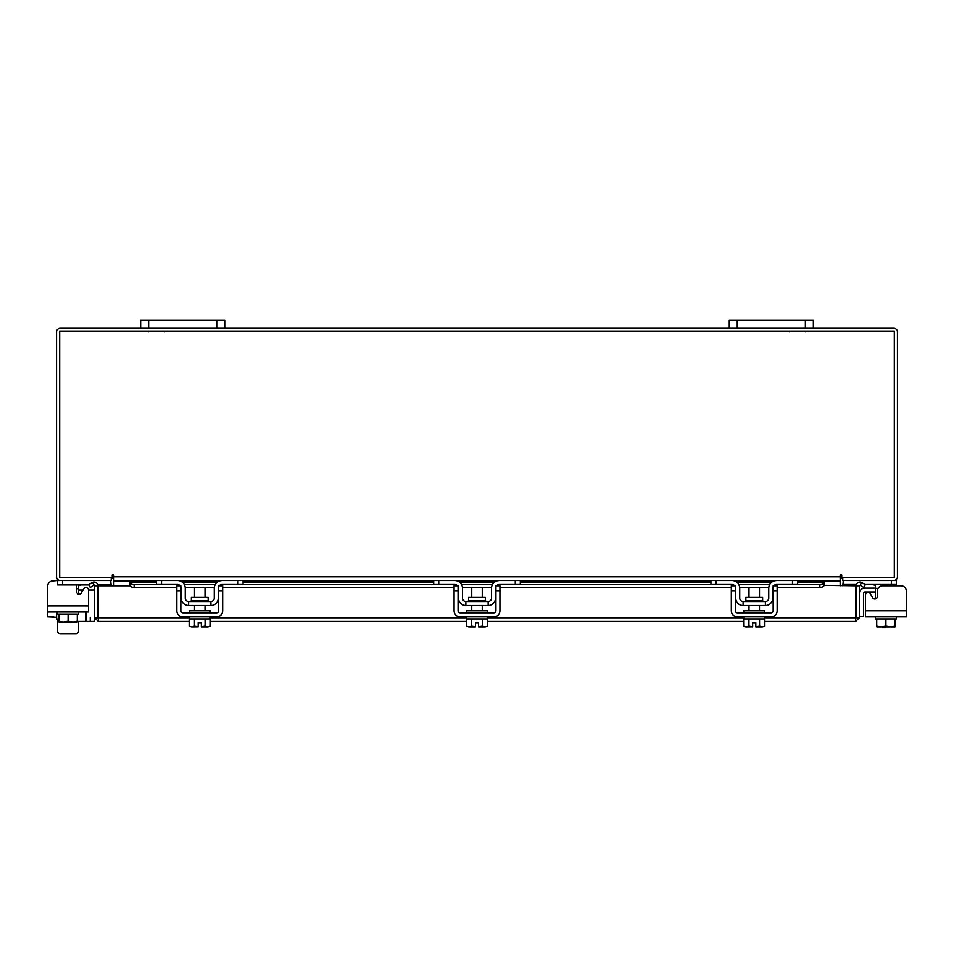 <?xml version="1.0" encoding="UTF-8"?>
<svg xmlns="http://www.w3.org/2000/svg" width="954" height="954" viewBox="0 0 954 954"><rect width="100%" height="100%" fill="white"/><g stroke="black" fill="none" stroke-linecap="round" stroke-linejoin="round"><path stroke-width="1.43" d="M875.402 592.267L864.813 592.267A1.264 1.264 0 0 0 863.549 593.531L863.549 616.236L859.351 616.236M859.351 593.531A5.462 5.462 0 0 1 864.813 588.069L875.402 588.069M885.872 626.957L885.872 627.804L882.498 627.804L882.498 626.957M906.3 610.775L906.3 616.868L865.516 616.868L865.516 610.775L906.3 610.775L906.3 591.015A5.259 5.259 0 0 0 901.041 585.756L882.629 585.756A5.259 5.259 0 0 0 877.37 591.015L877.37 596.524A2.528 2.528 0 0 1 874.854 599.052A2.528 2.528 0 0 0 875.402 598.993L875.402 585.458L872.874 584.492M878.145 588.284L875.402 588.284L875.271 584.909M842.776 577.361L842.776 580.497L896.414 580.497L896.414 584.492L865.087 584.492M856.43 584.492L843.193 584.492L843.193 580.509M896.414 584.492L896.414 585.756L901.041 585.756M874.353 584.528L875.009 584.683M896.414 618.967L896.414 616.868L896.414 618.967L876.714 618.967L895.102 618.967L895.102 626.146L895.102 618.967M875.402 616.868L875.402 618.967L876.714 618.967L876.714 626.146L876.714 618.967M895.102 626.146L895.102 626.885L895.102 626.146L890.917 626.957L885.908 626.146L885.908 618.967M876.714 626.146L876.833 626.957L876.714 626.146L880.9 626.957L885.908 626.146M890.917 626.957L894.983 626.957M881.723 626.957L890.094 626.957M876.833 626.957L880.9 626.957M875.402 598.993A2.528 2.528 0 0 1 872.671 597.788L870.227 593.567A2.528 2.528 0 0 0 865.516 594.819L865.516 610.775M208.151 600.686L208.151 597.442L191.372 597.442L191.372 600.686L208.151 600.686L208.986 601.521M238.023 580.497L243.067 580.497L243.067 584.492L238.023 584.492L238.023 580.497L222.043 580.497A7.775 7.775 0 0 0 214.268 588.284L214.268 598.158A3.363 3.363 0 0 1 210.906 601.521L188.618 601.521A3.363 3.363 0 0 1 185.255 598.158L185.255 588.284A7.775 7.775 0 0 0 177.48 580.497L161.5 580.497L161.5 584.492L156.456 584.492L156.456 580.497L161.5 580.497M180.843 586.543A3.78 3.78 0 0 1 181.26 588.284L181.26 598.158A7.358 7.358 0 0 0 188.618 605.516L210.906 605.516A7.358 7.358 0 0 0 218.263 598.158L218.263 588.284A3.78 3.78 0 0 1 218.681 586.543M219.229 585.756A3.78 3.78 0 0 1 222.043 584.492L238.023 584.492M180.294 585.756A3.78 3.78 0 0 0 177.48 584.492L161.5 584.492M210.906 605.516L210.906 601.521M188.618 601.521L188.618 605.516M178.708 584.695L177.957 584.528M221.566 584.528L220.815 584.695M220.374 584.885L219.527 585.458M222.043 580.497L219.992 580.771M189.25 616.868L189.25 618.967L210.274 618.967L210.274 616.868M189.25 612.873L189.25 610.775L210.274 610.775L210.274 612.873M205.015 597.442L205.015 587.437L194.509 587.437L194.509 597.442M194.461 618.967L194.461 626.146L194.449 618.967M205.074 618.967L205.074 626.146L205.062 618.967M192.04 626.957L198.182 626.885L194.449 626.146L191.551 626.957L189.142 626.146L189.142 618.967M198.182 626.957L198.182 622.712L201.342 622.712L201.342 626.885L205.062 626.146L207.96 626.957L210.381 626.146L210.381 618.967M207.96 626.957L209.904 626.396M189.142 626.146L191.551 626.957M201.342 626.957L207.483 626.957M176.848 591.015L176.848 585.756L180.843 585.756L180.843 591.015L176.848 591.015L176.848 610.775A6.094 6.094 0 0 0 182.941 616.868L216.582 616.868A6.094 6.094 0 0 0 222.676 610.775L222.676 591.015L218.681 591.015L218.681 610.775A2.099 2.099 0 0 1 216.582 612.873L182.941 612.873A2.099 2.099 0 0 1 180.843 610.775L180.843 591.015M218.681 591.015L218.681 585.756L222.676 585.756L222.676 591.015M762.628 600.686L762.628 597.442L745.849 597.442L745.849 600.686L762.628 600.686L763.462 601.521M792.5 580.497L797.544 580.497L797.544 584.492L792.5 584.492L792.5 580.497L776.52 580.497A7.775 7.775 0 0 0 768.745 588.284L768.745 598.158A3.363 3.363 0 0 1 765.382 601.521L743.094 601.521A3.363 3.363 0 0 1 739.732 598.158L739.732 588.284A7.775 7.775 0 0 0 731.956 580.497L715.977 580.497L715.977 584.492L710.933 584.492L710.933 580.497L715.977 580.497M735.319 586.543A3.78 3.78 0 0 1 735.737 588.284L735.737 598.158A7.358 7.358 0 0 0 743.094 605.516L765.382 605.516A7.358 7.358 0 0 0 772.74 598.158L772.74 588.284A3.78 3.78 0 0 1 773.157 586.543M773.706 585.756A3.78 3.78 0 0 1 776.52 584.492L792.5 584.492M734.771 585.756A3.78 3.78 0 0 0 731.956 584.492L715.977 584.492M765.382 605.516L765.382 601.521M743.094 601.521L743.094 605.516M733.185 584.695L732.433 584.528M776.055 584.528L775.292 584.695M774.851 584.885L774.004 585.458M776.52 580.497L774.481 580.771M743.726 616.868L743.726 618.967L764.75 618.967L764.75 616.868M743.726 612.873L743.726 610.775L764.75 610.775L764.75 612.873M759.491 597.442L759.491 587.437L748.985 587.437L748.985 597.442M748.938 618.967L748.938 626.146L748.926 618.967M759.551 618.967L759.551 626.146L759.539 618.967M746.517 626.957L752.658 626.885L748.926 626.146L746.04 626.957L743.619 626.146L743.619 618.967M752.658 626.957L752.658 622.712L755.818 622.712L755.818 626.885L759.539 626.146L762.449 626.957L764.858 626.146L764.858 618.967M762.449 626.957L764.381 626.396M745.026 626.957L743.619 626.146L746.04 626.957M759.539 626.146L755.818 626.957L761.96 626.957M731.324 591.015L731.324 585.756L735.319 585.756L735.319 591.015L731.324 591.015L731.324 610.775A6.094 6.094 0 0 0 737.418 616.868L771.059 616.868A6.094 6.094 0 0 0 777.152 610.775L777.152 591.015L773.157 591.015L773.157 610.775A2.099 2.099 0 0 1 771.059 612.873L737.418 612.873A2.099 2.099 0 0 1 735.319 610.775L735.319 591.015M773.157 591.015L773.157 585.756L777.152 585.756L777.152 591.015M198.182 622.712L201.342 622.712M752.658 622.712L755.818 622.712M189.142 621.495L98.334 621.495L98.381 585.756L130.042 585.756M856.203 585.756L859.351 585.756L859.351 617.81L856.203 617.81L856.203 585.756A3.685 3.685 0 0 1 861.665 582.524L865.314 584.623L863.74 587.342L860.103 585.243L859.351 585.756M859.351 617.81L855.666 621.495L855.619 617.81L855.666 621.495L764.858 621.495M743.619 621.495L487.613 621.495M466.387 621.495L210.381 621.495M98.334 618.347L98.334 621.495L94.649 617.81L189.25 617.81M764.75 617.81L855.619 617.81L855.619 585.756L824.077 585.279A4.21 2.099 180 0 1 819.88 587.342L819.88 584.623A4.21 2.099 0 0 0 824.077 582.56L824.077 585.243M77.286 621.495L94.649 621.495L94.649 585.756L92.335 582.524A3.685 3.685 0 0 1 97.797 585.756L94.649 585.756M97.797 617.81L97.797 585.756M797.544 582.071L824.077 582.071L797.544 582.56M129.923 585.243L129.923 582.524A4.21 2.099 0 0 0 134.12 584.623L134.12 587.342A4.21 2.099 180 0 1 129.923 585.279L129.923 582.071L156.456 582.071M129.923 582.524L156.456 582.56M134.12 584.623L178.458 584.623M184.349 584.623L215.175 584.623M221.066 584.623L455.702 584.623M461.581 584.623L492.419 584.623M498.298 584.623L732.934 584.623M738.825 584.623L769.651 584.623M775.542 584.623L819.88 584.623M134.12 587.342L176.848 587.342M185.195 587.342L214.328 587.342M222.676 587.342L454.08 587.342M462.44 587.342L491.56 587.342M499.92 587.342L731.324 587.342M739.672 587.342L768.805 587.342M777.152 587.342L819.88 587.342M93.826 585.279L90.26 587.342L88.686 584.623L92.335 582.524M110.688 580.497L111.224 585.756M842.776 585.756L843.312 580.497M111.224 577.361L111.224 580.497L57.586 580.497L57.586 584.897L88.841 584.897M813.357 328.236L805.367 328.236L805.367 320.329L813.357 320.329L813.357 328.236L893.755 328.236A3.685 3.685 0 0 1 897.44 331.92L897.44 576.812A3.685 3.685 0 0 1 893.755 580.497M60.245 580.497A3.685 3.685 0 0 1 56.56 576.812L56.56 331.92A3.685 3.685 0 0 1 60.245 328.236L140.643 328.236L140.643 320.329L148.633 320.329L148.633 328.236L140.643 328.236M805.367 328.236L148.633 328.236M113.86 579.173A3.685 3.685 0 0 0 111.224 577.397M842.776 577.397A3.685 3.685 0 0 0 840.14 579.173M841.714 575.238A0.787 0.787 0 0 0 840.927 574.463A0.787 0.787 0 0 0 840.14 575.238L840.14 580.497L113.86 580.497L113.86 575.238A0.787 0.787 0 0 0 113.073 574.463A0.787 0.787 0 0 0 112.286 575.238L112.286 577.361L59.697 577.361L59.697 331.372L894.303 331.372L894.303 577.361L841.714 577.361L841.714 575.238A0.787 0.787 0 0 0 840.927 574.463A0.787 0.787 0 0 0 840.14 575.238M797.544 581.046L840.14 581.046L840.14 585.756M113.86 585.756L113.86 581.046L156.456 581.046M113.86 575.238A0.787 0.787 0 0 0 113.073 574.463A0.787 0.787 0 0 0 112.286 575.238M78.598 631.047L78.598 621.495L78.598 631.047A2.623 2.623 0 0 1 75.974 633.671L60.209 633.671A2.623 2.623 0 0 1 57.586 631.047L57.586 619.981M66.697 622.103A5.545 5.545 0 0 0 70.501 622.103M81.126 584.897L78.61 585.756M79.385 584.957L80.112 584.909M79.146 594.199A2.528 2.528 0 0 1 78.598 594.139L78.598 588.678L76.63 588.678M78.669 585.446L78.598 588.678M110.807 580.509L110.807 584.897L97.69 584.897M57.586 612.015L57.586 614.114L78.598 614.114L78.598 612.015M58.898 614.114L58.898 621.292L58.898 614.114L77.286 614.114L77.286 621.292L77.286 614.114M58.898 621.292L59.017 622.103L58.898 621.292L63.083 622.103L68.092 621.292L68.092 614.114M77.286 617.858L77.286 622.032L77.286 621.292L73.1 622.103L68.092 621.292M59.017 622.103L63.083 622.103M63.906 622.103L72.277 622.103M73.1 622.103L77.167 622.103M76.475 584.897A5.259 5.259 0 0 1 76.63 586.161L76.63 591.683A2.528 2.528 0 0 0 81.328 592.935L83.773 588.713A2.528 2.528 0 0 1 88.483 589.966L94.649 589.966M52.959 580.903L57.586 580.497L52.959 580.903A5.259 5.259 0 0 0 47.7 586.161L47.7 605.921L47.7 586.161M88.483 605.921L88.483 589.966L88.483 612.015L47.7 612.015L47.7 605.921L88.483 605.921M75.974 633.671L60.209 633.671M90.248 617.286L90.248 621.495M83.058 589.966L78.598 589.966L83.058 589.966M56.608 612.015L56.608 617.286A4.21 4.21 0 0 0 58.898 621.03M53.71 616.868L47.7 616.868L56.608 617.286M805.367 320.329L737.251 320.329L737.251 328.236M729.261 328.236L729.261 320.329L737.251 320.329M216.749 328.236L216.749 320.329L148.633 320.329M216.749 320.329L224.739 320.329L224.739 328.236M466.387 618.967L466.387 626.146L468.796 626.957L471.681 626.146L475.426 626.885L475.426 622.712L478.574 622.712L478.574 626.885L482.307 626.146L482.307 618.967L487.506 618.967L487.506 616.868M478.574 626.885L482.307 626.146L485.204 626.957L487.613 626.146L487.613 618.967M485.383 600.686L485.383 597.442L468.617 597.442L468.617 600.686L485.383 600.686L486.23 601.521M515.255 580.497L520.3 580.497L520.3 584.492L515.255 584.492L515.255 580.497L499.288 580.497A7.775 7.775 0 0 0 491.501 588.284L491.501 598.158A3.363 3.363 0 0 1 488.138 601.521L465.862 601.521A3.363 3.363 0 0 1 462.499 598.158L462.499 588.284A7.775 7.775 0 0 0 454.712 580.497L438.745 580.497L438.745 584.492L433.7 584.492L433.7 580.497L438.745 580.497M458.075 586.543A3.78 3.78 0 0 1 458.504 588.284L458.504 598.158A7.358 7.358 0 0 0 465.862 605.516L488.138 605.516A7.358 7.358 0 0 0 495.496 598.158L495.496 588.284A3.78 3.78 0 0 1 495.925 586.543M496.462 585.756A3.78 3.78 0 0 1 499.288 584.492L515.255 584.492M457.538 585.756A3.78 3.78 0 0 0 454.712 584.492L438.745 584.492M488.138 605.516L488.138 601.521M465.862 601.521L465.862 605.516M455.94 584.695L455.189 584.528M498.811 584.528L498.06 584.695M497.618 584.885L496.76 585.458M499.288 580.497L497.237 580.771M466.494 616.868L466.494 618.967L482.307 618.967L482.319 626.146M466.494 612.873L466.494 610.775L487.506 610.775L487.506 612.873M482.259 597.442L482.259 587.437L471.741 587.437L471.741 597.442M471.693 618.967L471.693 626.146L471.681 618.967M475.426 622.712L478.574 622.712M485.204 626.957L487.136 626.396M469.273 626.957L475.426 626.957M466.387 626.146L468.796 626.957M478.574 626.957L484.727 626.957M454.08 591.015L454.08 585.756L458.075 585.756L458.075 591.015L454.08 591.015L454.08 610.775A6.094 6.094 0 0 0 460.186 616.868L493.814 616.868A6.094 6.094 0 0 0 499.92 610.775L499.92 591.015L495.925 591.015L495.925 610.775A2.099 2.099 0 0 1 493.814 612.873L460.186 612.873A2.099 2.099 0 0 1 458.075 610.775L458.075 591.015M495.925 591.015L495.925 585.756L499.92 585.756L499.92 591.015M874.854 599.052A2.528 2.528 0 0 1 872.671 597.788L870.227 593.567M47.7 610.775L47.7 616.868M891.37 584.492L891.37 580.497M875.402 598.158L876.774 598.158M743.726 617.81L487.506 617.81M466.494 617.81L210.274 617.81M860.103 585.243L861.665 582.524M182.751 582.56L216.773 582.56M243.067 582.56L433.7 582.56M459.995 582.56L494.005 582.56M520.3 582.56L710.933 582.56M737.227 582.56L771.249 582.56M180.342 581.046L219.181 581.046M243.067 581.046L433.7 581.046M457.586 581.046L496.414 581.046M520.3 581.046L710.933 581.046M734.818 581.046L773.658 581.046M113.86 576.812L840.14 576.812M62.63 580.497L62.63 584.897M86.051 612.015L86.051 621.495M164.398 331.837L163.528 331.372M148.43 331.837L149.301 331.372M789.602 331.837L790.472 331.372M805.57 331.837L804.699 331.372M191.372 600.686L190.538 601.521M205.015 605.516L205.015 610.775M194.509 605.516L194.509 610.775M745.849 600.686L745.014 601.521M759.491 605.516L759.491 610.775M748.985 605.516L748.985 610.775M771.834 582.071L736.643 582.071M710.933 582.071L520.3 582.071M494.601 582.071L459.399 582.071M433.7 582.071L243.067 582.071M217.357 582.071L182.166 582.071M468.617 600.686L467.77 601.521M482.259 605.516L482.259 610.775M471.741 605.516L471.741 610.775"/></g></svg>

